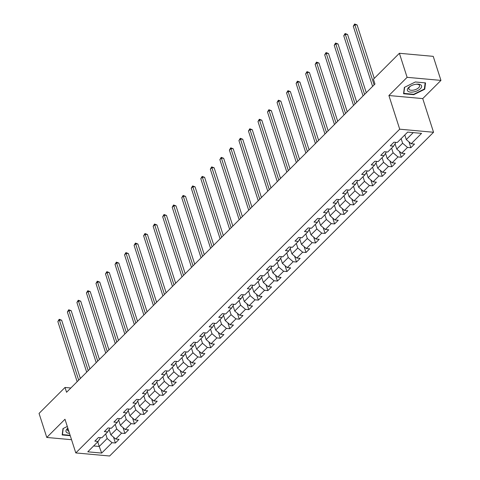 <?xml version="1.0" encoding="UTF-8"?>
<svg xmlns="http://www.w3.org/2000/svg" width="480" height="480" viewBox="0 0 480 480"><rect width="100%" height="100%" fill="white"/><g stroke="black" fill="none" stroke-linecap="round" stroke-linejoin="round"><path stroke-width="0.72" d="M440.946 80.4L407.106 77.328L388.902 95.52L422.736 98.598L440.946 80.4L433.224 56.352L399.384 53.28L373.422 79.23L374.964 84.036L66.564 392.268L65.022 387.456L39.054 413.406L46.776 437.454L71.55 439.704M422.736 98.598L433.548 132.264L109.632 456L75.792 452.928L399.708 129.186L433.548 132.264M101.676 453.078L112.062 442.698L115.404 443.004L119.064 439.338L115.728 439.038L121.596 433.176L124.932 433.476L128.598 429.816L125.262 429.51L131.124 423.648L134.46 423.954L138.126 420.288L134.79 419.988L140.652 414.126L143.994 414.426L147.66 410.766L144.318 410.46L150.186 404.598L153.522 404.904L157.188 401.238L153.852 400.932L159.714 395.07L163.056 395.376L166.722 391.71L163.38 391.41L169.248 385.548L172.584 385.848L176.25 382.188L172.914 381.882L178.776 376.02L182.118 376.326L185.778 372.66L182.442 372.36L188.31 366.498L191.646 366.798L195.312 363.138L191.976 362.832L197.838 356.97L201.174 357.276L204.84 353.61L201.504 353.31L207.366 347.448L210.708 347.748L214.374 344.088L211.032 343.782L216.9 337.92L220.236 338.226L223.902 334.56L220.566 334.26L226.428 328.398L229.77 328.698L233.436 325.038L230.094 324.732L235.962 318.87L239.298 319.176L242.964 315.51L239.628 315.204L245.49 309.348L248.832 309.648L252.492 305.982L249.156 305.682L255.024 299.82L258.36 300.126L262.026 296.46L258.69 296.154L264.552 290.292L267.888 290.598L271.554 286.932L268.218 286.632L274.08 280.77L277.422 281.07L281.088 277.41L277.746 277.104L283.614 271.242L286.95 271.548L290.616 267.882L287.28 267.582L293.142 261.72L296.484 262.02L300.15 258.36L296.808 258.054L302.676 252.192L306.012 252.498L309.678 248.832L306.342 248.532L312.204 242.67L315.54 242.97L319.206 239.31L315.87 239.004L321.738 233.142L325.074 233.448L328.74 229.782L325.404 229.482L331.266 223.62L334.602 223.92L338.268 220.254L334.932 219.954L340.794 214.092L344.136 214.398L347.802 210.732L344.46 210.426L350.328 204.564L353.664 204.87L357.33 201.204L353.994 200.904L359.856 195.042L363.198 195.342L366.864 191.682L363.522 191.376L369.39 185.514L372.726 185.82L376.392 182.154L373.056 181.854L378.918 175.992L382.254 176.292L385.92 172.632L382.584 172.326L388.452 166.464L391.788 166.77L395.454 163.104L392.112 162.804L397.98 156.942L401.316 157.242L404.982 153.582L401.646 153.276L407.508 147.414L410.85 147.72L414.516 144.054L411.174 143.754L421.56 133.374L407.664 132.108L397.278 142.488L393.936 142.188L390.27 145.848L393.612 146.154L387.744 152.016L384.408 151.71L380.742 155.376L384.078 155.676L378.216 161.538L374.874 161.238L371.208 164.898L374.55 165.204L368.682 171.066L365.346 170.76L361.68 174.426L365.016 174.726L359.154 180.588L355.818 180.288L352.152 183.948L355.488 184.254L349.62 190.116L346.284 189.81L342.618 193.476L345.954 193.776L340.092 199.638L336.756 199.338L333.09 202.998L336.426 203.304L330.564 209.166L327.222 208.86L323.556 212.526L326.898 212.832L321.03 218.688L317.694 218.388L314.028 222.054L317.364 222.354L311.502 228.216L308.16 227.916L304.494 231.576L307.836 231.882L301.968 237.744L298.632 237.438L294.966 241.104L298.302 241.404L292.44 247.266L289.104 246.966L285.438 250.626L288.774 250.932L282.906 256.794L279.57 256.488L275.904 260.154L279.246 260.454L273.378 266.316L270.042 266.016L266.376 269.676L269.712 269.982L263.85 275.844L260.508 275.538L256.842 279.204L260.184 279.504L254.316 285.366L250.98 285.066L247.314 288.726L250.65 289.032L244.788 294.894L241.446 294.588L237.78 298.254L241.122 298.554L235.254 304.416L231.918 304.116L228.252 307.782L231.588 308.082L225.726 313.944L222.39 313.638L218.724 317.304L222.06 317.61L216.192 323.472L212.856 323.166L209.19 326.832L212.532 327.132L206.664 332.994L203.328 332.694L199.662 336.354L202.998 336.66L197.136 342.522L193.794 342.216L190.128 345.882L193.47 346.182L187.602 352.044L184.266 351.744L180.6 355.404L183.936 355.71L178.074 361.572L174.732 361.266L171.072 364.932L174.408 365.232L168.54 371.094L165.204 370.794L161.538 374.454L164.874 374.76L159.012 380.622L155.676 380.316L152.01 383.982L155.346 384.282L149.478 390.144L146.142 389.844L142.476 393.504L145.818 393.81L139.95 399.672L136.614 399.366L132.948 403.032L136.284 403.338L130.422 409.2L127.08 408.894L123.414 412.56L126.756 412.86L120.888 418.722L117.552 418.422L113.886 422.082L117.222 422.388L111.36 428.25L108.018 427.944L104.358 431.61L107.694 431.91L101.826 437.772L98.49 437.472L94.824 441.132L98.16 441.438L87.774 451.818L101.676 453.078L99.228 446.46L107.172 438.522L105.69 433.914M393.612 146.154L395.946 142.368M401.136 138.63L402.618 143.238L396.75 149.094L395.106 143.976M407.508 147.414L402.618 143.238M401.646 153.276L396.75 149.094M384.078 155.676L386.418 151.896M391.608 148.152L393.084 152.76L387.222 158.622L385.578 153.504M397.98 156.942L393.084 152.76M392.112 162.804L387.222 158.622M374.55 165.204L376.884 161.418M382.074 157.68L383.556 162.288L377.688 168.15L376.05 163.026M388.452 166.464L383.556 162.288M382.584 172.326L377.688 168.15M365.016 174.726L367.356 170.946M372.546 167.202L374.028 171.81L368.16 177.672L366.516 172.554M378.918 175.992L374.028 171.81M373.056 181.854L368.16 177.672M355.488 184.254L357.822 180.468M363.018 176.73L364.494 181.338L358.632 187.2L356.988 182.076M369.39 185.514L364.494 181.338M363.522 191.376L358.632 187.2M345.954 193.776L348.294 189.996M353.484 186.252L354.966 190.86L349.098 196.722L347.454 191.604M359.856 195.042L354.966 190.86M353.994 200.904L349.098 196.722M336.426 203.304L338.76 199.518M343.956 195.78L345.432 200.388L339.57 206.25L337.926 201.132M350.328 204.564L345.432 200.388M344.46 210.426L339.57 206.25M326.898 212.832L329.232 209.046M334.422 205.308L335.904 209.91L330.036 215.772L328.392 210.654M340.794 214.092L335.904 209.91M334.932 219.954L330.036 215.772M317.364 222.354L319.704 218.568M324.894 214.83L326.37 219.438L320.508 225.3L318.864 220.182M331.266 223.62L326.37 219.438M325.404 229.482L320.508 225.3M307.836 231.882L310.17 228.096M315.36 224.358L316.842 228.96L310.98 234.822L309.336 229.704M321.738 233.142L316.842 228.96M315.87 239.004L310.98 234.822M298.302 241.404L300.642 237.618M305.832 233.88L307.314 238.488L301.446 244.35L299.802 239.232M312.204 242.67L307.314 238.488M306.342 248.532L301.446 244.35M288.774 250.932L291.108 247.146M296.304 243.408L297.78 248.016L291.918 253.878L290.274 248.754M302.676 252.192L297.78 248.016M296.808 258.054L291.918 253.878M279.246 260.454L281.58 256.674M286.77 252.93L288.252 257.538L282.384 263.4L280.74 258.282M293.142 261.72L288.252 257.538M287.28 267.582L282.384 263.4M269.712 269.982L272.046 266.196M277.242 262.458L278.718 267.066L272.856 272.928L271.212 267.804M283.614 271.242L278.718 267.066M277.746 277.104L272.856 272.928M260.184 279.504L262.518 275.724M267.708 271.98L269.19 276.588L263.322 282.45L261.678 277.332M274.08 280.77L269.19 276.588M268.218 286.632L263.322 282.45M250.65 289.032L252.99 285.246M258.18 281.508L259.656 286.116L253.794 291.978L252.15 286.86M264.552 290.292L259.656 286.116M258.69 296.154L253.794 291.978M241.122 298.554L243.456 294.774M248.652 291.03L250.128 295.638L244.266 301.5L242.622 296.382M255.024 299.82L250.128 295.638M249.156 305.682L244.266 301.5M231.588 308.082L233.928 304.296M239.118 300.558L240.6 305.166L234.732 311.028L233.088 305.91M245.49 309.348L240.6 305.166M239.628 315.204L234.732 311.028M222.06 317.61L224.394 313.824M229.59 310.086L231.066 314.688L225.204 320.55L223.56 315.432M235.962 318.87L231.066 314.688M230.094 324.732L225.204 320.55M212.532 327.132L214.866 323.346M220.056 319.608L221.538 324.216L215.67 330.078L214.026 324.96M226.428 328.398L221.538 324.216M220.566 334.26L215.67 330.078M202.998 336.66L205.338 332.874M210.528 329.136L212.004 333.744L206.142 339.6L204.498 334.482M216.9 337.92L212.004 333.744M211.032 343.782L206.142 339.6M193.47 346.182L195.804 342.402M200.994 338.658L202.476 343.266L196.608 349.128L194.964 344.01M207.366 347.448L202.476 343.266M201.504 353.31L196.608 349.128M183.936 355.71L186.276 351.924M191.466 348.186L192.942 352.794L187.08 358.656L185.436 353.532M197.838 356.97L192.942 352.794M191.976 362.832L187.08 358.656M174.408 365.232L176.742 361.452M181.938 357.708L183.414 362.316L177.552 368.178L175.908 363.06M188.31 366.498L183.414 362.316M182.442 372.36L177.552 368.178M164.874 374.76L167.214 370.974M172.404 367.236L173.886 371.844L168.018 377.706L166.374 372.582M178.776 376.02L173.886 371.844M172.914 381.882L168.018 377.706M155.346 384.282L157.68 380.502M162.876 376.758L164.352 381.366L158.49 387.228L156.846 382.11M169.248 385.548L164.352 381.366M163.38 391.41L158.49 387.228M145.818 393.81L148.152 390.024M153.342 386.286L154.824 390.894L148.956 396.756L147.312 391.638M159.714 395.07L154.824 390.894M153.852 400.932L148.956 396.756M136.284 403.338L138.624 399.552M143.814 395.814L145.29 400.416L139.428 406.278L137.784 401.16M150.186 404.598L145.29 400.416M144.318 410.46L139.428 406.278M126.756 412.86L129.09 409.074M134.28 405.336L135.762 409.944L129.894 415.806L128.256 410.688M140.652 414.126L135.762 409.944M134.79 419.988L129.894 415.806M117.222 422.388L119.562 418.602M124.752 414.864L126.234 419.466L120.366 425.328L118.722 420.21M131.124 423.648L126.234 419.466M125.262 429.51L120.366 425.328M107.694 431.91L110.028 428.124M115.224 424.386L116.7 428.994L110.838 434.856L109.194 429.738M121.596 433.176L116.7 428.994M115.728 439.038L110.838 434.856M98.16 441.438L100.5 437.652M97.746 441.852L99.228 446.46L93.648 445.95M112.062 442.698L107.172 438.522M407.106 77.328L399.384 53.28M388.902 95.52L399.708 129.186M75.792 452.928L64.986 419.262L46.776 437.454M70.848 387.99L65.022 387.456M404.802 134.964L406.284 139.572L413.244 132.618M411.174 143.754L406.284 139.572M115.404 443.004L113.52 437.154M124.932 433.476L123.054 427.626M134.46 423.954L132.582 418.098M143.994 414.426L142.116 408.576M153.522 404.904L151.644 399.048M163.056 395.376L161.178 389.526M172.584 385.848L170.706 379.998M182.118 376.326L180.234 370.476M191.646 366.798L189.768 360.948M201.174 357.276L199.296 351.426M210.708 347.748L208.83 341.898M220.236 338.226L218.358 332.37M229.77 328.698L227.892 322.848M239.298 319.176L237.42 313.32M248.832 309.648L246.948 303.798M258.36 300.126L256.482 294.27M267.888 290.598L266.01 284.748M277.422 281.07L275.544 275.22M286.95 271.548L285.072 265.698M296.484 262.02L294.606 256.17M306.012 252.498L304.134 246.648M315.54 242.97L313.662 237.12M325.074 233.448L323.196 227.592M334.602 223.92L332.724 218.07M344.136 214.398L342.258 208.542M353.664 204.87L351.786 199.02M363.198 195.342L361.314 189.492M372.726 185.82L370.848 179.97M382.254 176.292L380.376 170.442M391.788 166.77L389.91 160.92M401.316 157.242L399.438 151.392M410.85 147.72L408.972 141.864M67.296 426.468L62.976 428.604L62.178 434.958L70.26 435.69M415.356 81.972L404.364 87.402L403.566 93.756L413.754 94.68L424.746 89.25L425.544 82.896L415.356 81.972M424.452 88.344L424.746 89.25M413.628 94.284L413.754 94.68M80.358 378.48L61.656 320.22L59.37 320.016L78.678 380.16M57.84 321.54L59.196 319.284L59.37 320.016L57.84 321.54L77.154 381.69M59.196 319.284L61.656 320.22M67.848 428.184A7.428 3.468 162.2 0 0 66.69 432.504A7.428 3.468 162.2 0 0 69.504 433.332M67.944 428.478A5.622 2.622 162.2 0 0 67.47 430.176A5.622 2.622 162.2 0 0 67.968 430.86A5.622 2.622 162.2 0 0 68.844 431.286M70.134 435.294L62.454 434.598L63.228 428.478M62.286 434.07L62.454 434.598M408.546 87.594A7.428 3.468 162.2 0 0 410.52 92.106A7.428 3.468 162.2 0 0 420.438 88.674A7.428 3.468 162.2 0 0 416.388 84.198A7.428 3.468 162.2 0 0 410.658 86.04A7.428 3.468 162.2 0 0 408.546 87.594M411.012 85.842A5.622 2.622 162.2 0 0 409.71 86.85A5.622 2.622 162.2 0 0 408.858 88.974A5.622 2.622 162.2 0 0 413.028 90.21A5.622 2.622 162.2 0 0 418.71 87.666A5.622 2.622 162.2 0 0 419.562 85.542A5.622 2.622 162.2 0 0 415.986 84.246M415.332 81.984L425.142 82.872L424.368 89.034L413.718 94.29L403.842 93.396L404.616 87.276M403.674 92.874L403.842 93.396M89.892 368.958L71.184 310.698L68.898 310.488L88.212 370.638M67.368 312.018L68.724 309.762L68.898 310.488L67.368 312.018L86.682 372.162M68.724 309.762L71.184 310.698M99.42 359.43L80.712 301.17L78.426 300.966L97.74 361.11M76.902 302.49L78.252 300.234L78.426 300.966L76.902 302.49L96.21 362.64M78.252 300.234L80.712 301.17M108.948 349.908L90.246 291.648L87.96 291.438L107.268 351.588M86.43 292.968L87.786 290.706L87.96 291.438L86.43 292.968L105.744 353.112M87.786 290.706L90.246 291.648M118.482 340.38L99.774 282.12L97.488 281.916L116.802 342.06M95.964 283.44L97.314 281.184L97.488 281.916L95.964 283.44L115.272 343.59M97.314 281.184L99.774 282.12M128.01 330.858L109.308 272.598L107.022 272.388L126.33 332.538M105.492 273.912L106.848 271.656L107.022 272.388L105.492 273.912L124.806 334.062M106.848 271.656L109.308 272.598M137.544 321.33L118.836 263.07L116.55 262.86L135.864 323.01M115.026 264.39L116.376 262.134L116.55 262.86L115.026 264.39L134.334 324.534M116.376 262.134L118.836 263.07M147.072 311.808L128.37 253.548L126.084 253.338L145.392 313.482M124.554 254.862L125.91 252.606L126.084 253.338L124.554 254.862L143.862 315.012M125.91 252.606L128.37 253.548M156.606 302.28L137.898 244.02L135.612 243.81L154.92 303.96M134.082 245.34L135.438 243.084L135.612 243.81L134.082 245.34L153.396 305.484M135.438 243.084L137.898 244.02M166.134 292.752L147.426 234.492L145.14 234.288L164.454 294.432M143.616 235.812L144.966 233.556L145.14 234.288L143.616 235.812L162.924 295.962M144.966 233.556L147.426 234.492M175.662 283.23L156.96 224.97L154.674 224.76L173.982 284.91M153.144 226.29L154.5 224.034L154.674 224.76L153.144 226.29L172.458 286.434M154.5 224.034L156.96 224.97M185.196 273.702L166.488 215.442L164.202 215.238L183.516 275.382M162.678 216.762L164.028 214.506L164.202 215.238L162.678 216.762L181.986 276.912M164.028 214.506L166.488 215.442M194.724 264.18L176.022 205.92L173.736 205.71L193.044 265.86M172.206 207.24L173.562 204.978L173.736 205.71L172.206 207.24L191.52 267.384M173.562 204.978L176.022 205.92M204.258 254.652L185.55 196.392L183.264 196.188L202.578 256.332M181.74 197.712L183.09 195.456L183.264 196.188L181.74 197.712L201.048 257.862M183.09 195.456L185.55 196.392M213.786 245.13L195.084 186.87L192.798 186.66L212.106 246.81M191.268 188.184L192.624 185.928L192.798 186.66L191.268 188.184L210.576 248.334M192.624 185.928L195.084 186.87M223.32 235.602L204.612 177.342L202.326 177.138L221.634 237.282M200.796 178.662L202.152 176.406L202.326 177.138L200.796 178.662L220.11 238.806M202.152 176.406L204.612 177.342M232.848 226.08L214.14 167.82L211.854 167.61L231.168 227.754M210.33 169.134L211.68 166.878L211.854 167.61L210.33 169.134L229.638 229.284M211.68 166.878L214.14 167.82M242.376 216.552L223.674 158.292L221.388 158.082L240.696 218.232M219.858 159.612L221.214 157.356L221.388 158.082L219.858 159.612L239.172 219.756M221.214 157.356L223.674 158.292M251.91 207.024L233.202 148.764L230.916 148.56L250.23 208.704M229.392 150.084L230.742 147.828L230.916 148.56L229.392 150.084L248.7 210.234M230.742 147.828L233.202 148.764M261.438 197.502L242.736 139.242L240.45 139.032L259.758 199.182M238.92 140.562L240.276 138.306L240.45 139.032L238.92 140.562L258.234 200.706M240.276 138.306L242.736 139.242M270.972 187.974L252.264 129.714L249.978 129.51L269.292 189.654M248.454 131.034L249.804 128.778L249.978 129.51L248.454 131.034L267.762 191.184M249.804 128.778L252.264 129.714M280.5 178.452L261.798 120.192L259.506 119.982L278.82 180.132M257.982 121.512L259.338 119.256L259.506 119.982L257.982 121.512L277.29 181.656M259.338 119.256L261.798 120.192M290.034 168.924L271.326 110.664L269.04 110.46L288.348 170.604M267.51 111.984L268.866 109.728L269.04 110.46L267.51 111.984L286.824 172.134M268.866 109.728L271.326 110.664M299.562 159.402L280.854 101.142L278.568 100.932L297.882 161.082M277.044 102.462L278.394 100.2L278.568 100.932L277.044 102.462L296.352 162.606M278.394 100.2L280.854 101.142M309.09 149.874L290.388 91.614L288.102 91.41L307.41 151.554M286.572 92.934L287.928 90.678L288.102 91.41L286.572 92.934L305.886 153.078M287.928 90.678L290.388 91.614M318.624 140.352L299.916 82.092L297.63 81.882L316.944 142.032M296.106 83.406L297.456 81.15L297.63 81.882L296.106 83.406L315.414 143.556M297.456 81.15L299.916 82.092M328.152 130.824L309.45 72.564L307.164 72.354L326.472 132.504M305.634 73.884L306.99 71.628L307.164 72.354L305.634 73.884L324.948 134.028M306.99 71.628L309.45 72.564M337.686 121.302L318.978 63.042L316.692 62.832L336.006 122.976M315.162 64.356L316.518 62.1L316.692 62.832L315.162 64.356L334.476 124.506M316.518 62.1L318.978 63.042M347.214 111.774L328.512 53.514L326.22 53.304L345.534 113.454M324.696 54.834L326.052 52.578L326.22 53.304L324.696 54.834L344.004 114.978M326.052 52.578L328.512 53.514M356.742 102.246L338.04 43.986L335.754 43.782L355.062 103.926M334.224 45.306L335.58 43.05L335.754 43.782L334.224 45.306L353.538 105.456M335.58 43.05L338.04 43.986M366.276 92.724L347.568 34.464L345.282 34.254L364.596 94.404M343.758 35.784L345.108 33.528L345.282 34.254L343.758 35.784L363.066 95.928M345.108 33.528L347.568 34.464M374.262 78.39L357.102 24.936L354.816 24.732L374.124 84.876M353.286 26.256L354.642 24L354.816 24.732L353.286 26.256L372.6 86.406M354.642 24L357.102 24.936"/></g></svg>

